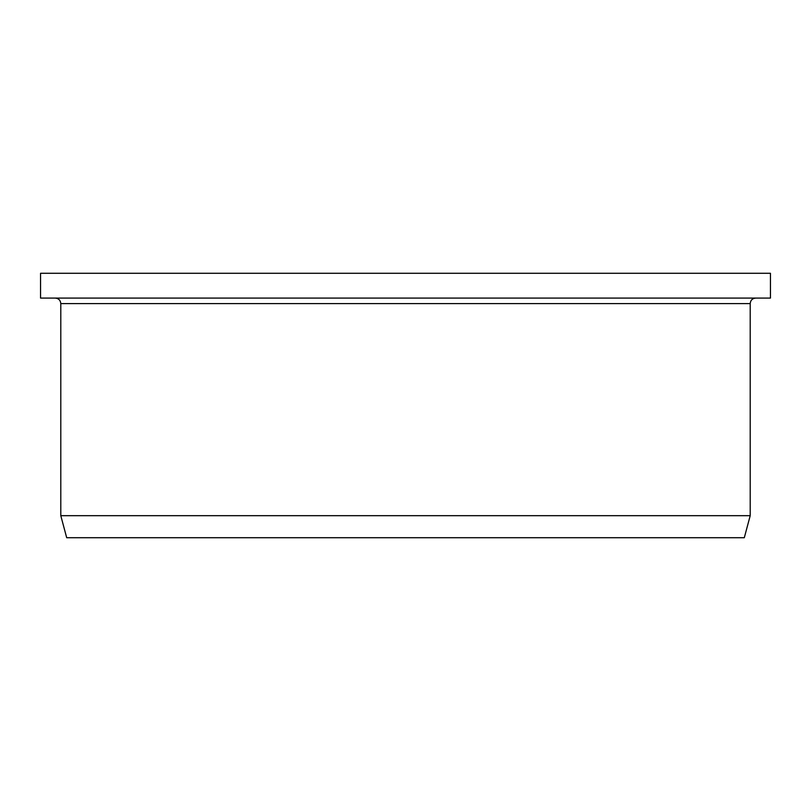 <?xml version="1.0" encoding="UTF-8"?>
<svg xmlns="http://www.w3.org/2000/svg" width="811" height="811" viewBox="0 0 811 811"><rect width="100%" height="100%" fill="white"/><g stroke="black" fill="none" stroke-linecap="round" stroke-linejoin="round"><path stroke-width="1.22" d="M770.45 273.287L40.55 273.287L40.55 298.083L770.45 298.083L770.45 273.287M750.205 515.674L60.795 515.674L66.695 537.713L744.305 537.713L750.205 515.674L750.205 303.588C750.53 300.242 752.365 298.407 755.71 298.083M750.205 303.588L60.795 303.588C60.47 300.242 58.635 298.407 55.29 298.083M60.795 303.588L60.795 515.674"/></g></svg>
